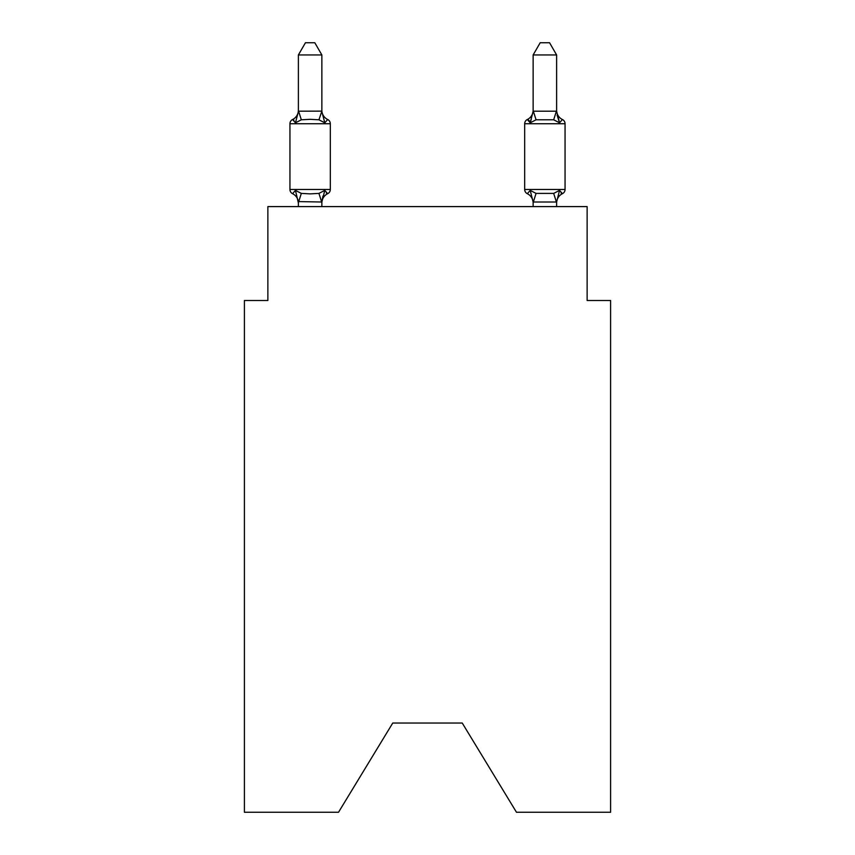 <?xml version="1.0" encoding="UTF-8"?>
<svg xmlns="http://www.w3.org/2000/svg" width="855" height="855" viewBox="0 0 855 855"><rect width="100%" height="100%" fill="white"/><g stroke="black" fill="none" stroke-linecap="round" stroke-linejoin="round"><path stroke-width="1.28" d="M462.245 723.041L516.473 812.25L610.598 812.25L610.598 300.5L587.129 300.5L587.129 206.6L267.872 206.6L267.872 300.5L244.402 300.5L244.402 812.25L338.527 812.25L392.755 723.041L462.245 723.041L392.755 723.041M327.679 193.69L324.793 190.387L327.679 193.69L324.793 190.387L327.679 193.69L324.793 190.387L327.679 193.69L324.793 190.387L327.679 193.69L324.793 190.387L327.679 193.69L324.793 190.387L327.679 193.69L324.793 190.387L327.679 193.69L324.793 190.387L327.679 193.69L324.793 190.387L327.679 193.69L324.793 190.387L327.679 193.69L324.793 190.387L321.865 202.015L298.384 201.588L298.384 202.977A10.324 10.324 0 0 0 292.581 193.69A4.692 4.692 0 0 1 289.941 189.468A4.692 4.692 0 0 0 292.581 193.69A4.692 4.692 0 0 1 289.941 189.468A4.692 4.692 0 0 0 292.581 193.69L295.456 190.387L292.581 193.69A4.692 4.692 0 0 1 289.941 189.468A4.692 4.692 0 0 0 292.581 193.69A4.692 4.692 0 0 1 289.941 189.468A4.692 4.692 0 0 0 292.581 193.69A4.692 4.692 0 0 1 289.941 189.468A4.692 4.692 0 0 0 292.581 193.69A4.692 4.692 0 0 1 289.941 189.468A4.692 4.692 0 0 0 292.581 193.69A4.692 4.692 0 0 1 289.941 189.468A4.692 4.692 0 0 0 292.581 193.69L295.456 190.387L292.581 193.69A4.692 4.692 0 0 1 289.941 189.468A4.692 4.692 0 0 0 292.581 193.69A4.692 4.692 0 0 1 289.941 189.468A4.692 4.692 0 0 0 292.581 193.69A4.692 4.692 0 0 1 289.941 189.468A4.692 4.692 0 0 0 292.581 193.69A4.692 4.692 0 0 1 289.941 189.468A4.692 4.692 0 0 0 292.581 193.69A4.692 4.692 0 0 1 289.941 189.468A4.692 4.692 0 0 0 292.581 193.69A4.692 4.692 0 0 1 289.941 189.468A4.692 4.692 0 0 0 292.581 193.69L295.456 190.387L292.581 193.69A4.692 4.692 0 0 1 289.941 189.468A4.692 4.692 0 0 0 292.581 193.69A4.692 4.692 0 0 1 289.941 189.468A4.692 4.692 0 0 0 292.581 193.69A4.692 4.692 0 0 1 289.941 189.468A4.692 4.692 0 0 0 292.581 193.69A4.692 4.692 0 0 1 289.941 189.468A4.692 4.692 0 0 0 292.581 193.69A4.692 4.692 0 0 1 289.941 189.468A4.692 4.692 0 0 0 292.581 193.69A4.692 4.692 0 0 1 289.941 189.468A4.692 4.692 0 0 0 292.581 193.69L295.456 190.387L292.581 193.69A4.692 4.692 0 0 1 289.941 189.468A4.692 4.692 0 0 0 292.581 193.69L295.456 190.387L292.581 193.69A4.692 4.692 0 0 1 289.941 189.468A4.692 4.692 0 0 0 292.581 193.69L295.456 190.387L292.581 193.69A4.692 4.692 0 0 1 289.941 189.468A4.692 4.692 0 0 0 292.581 193.69L295.456 190.387L292.581 193.69A4.692 4.692 0 0 1 289.941 189.468A4.692 4.692 0 0 0 292.581 193.69L295.456 190.387L292.581 193.69L295.456 190.387L292.581 193.69L295.456 190.387L292.581 193.69L295.456 190.387L292.581 193.69L295.456 190.387L292.581 193.69L295.456 190.387L292.581 193.69L295.456 190.387L292.581 193.69L295.456 190.387L292.581 193.69L295.456 190.387L301.323 193.401L310.13 193.871L318.936 193.401L324.793 190.387L327.679 193.69A4.692 4.692 0 0 0 330.319 189.468A4.692 4.692 0 0 1 327.679 193.69L326.332 193.048L327.679 193.69A4.692 4.692 0 0 0 330.319 189.468A4.692 4.692 0 0 1 327.679 193.69A4.692 4.692 0 0 0 330.319 189.468A4.692 4.692 0 0 1 327.679 193.69L326.332 193.048L327.679 193.69A4.692 4.692 0 0 0 330.319 189.468A4.692 4.692 0 0 1 327.679 193.69A4.692 4.692 0 0 0 330.319 189.468A4.692 4.692 0 0 1 327.679 193.69L326.332 193.048L327.679 193.69A4.692 4.692 0 0 0 330.319 189.468A4.692 4.692 0 0 1 327.679 193.69A4.692 4.692 0 0 0 330.319 189.468A4.692 4.692 0 0 1 327.679 193.69L326.332 193.048L327.679 193.69A4.692 4.692 0 0 0 330.319 189.468A4.692 4.692 0 0 1 327.679 193.69A4.692 4.692 0 0 0 330.319 189.468A4.692 4.692 0 0 1 327.679 193.69L326.332 193.048L327.679 193.69A4.692 4.692 0 0 0 330.319 189.468A4.692 4.692 0 0 1 327.679 193.69A4.692 4.692 0 0 0 330.319 189.468A4.692 4.692 0 0 1 327.679 193.69L326.332 193.048L327.679 193.69A4.692 4.692 0 0 0 330.319 189.468A4.692 4.692 0 0 1 327.679 193.69A4.692 4.692 0 0 0 330.319 189.468A4.692 4.692 0 0 1 327.679 193.69L326.332 193.048L327.679 193.69A4.692 4.692 0 0 0 330.319 189.468A4.692 4.692 0 0 1 327.679 193.69A4.692 4.692 0 0 0 330.319 189.468A4.692 4.692 0 0 1 327.679 193.69L326.332 193.048L327.679 193.69A4.692 4.692 0 0 0 330.319 189.468A4.692 4.692 0 0 1 327.679 193.69A4.692 4.692 0 0 0 330.319 189.468A4.692 4.692 0 0 1 327.679 193.69L326.332 193.048L327.679 193.69A4.692 4.692 0 0 0 330.319 189.468A4.692 4.692 0 0 1 327.679 193.69A4.692 4.692 0 0 0 330.319 189.468A4.692 4.692 0 0 1 327.679 193.69L326.332 193.048L327.679 193.69A4.692 4.692 0 0 0 330.319 189.468A4.692 4.692 0 0 1 327.679 193.69A4.692 4.692 0 0 0 330.319 189.468A4.692 4.692 0 0 1 327.679 193.69L326.332 193.048L327.679 193.69A4.692 4.692 0 0 0 330.319 189.468A4.692 4.692 0 0 1 327.679 193.69A4.692 4.692 0 0 0 330.319 189.468A4.692 4.692 0 0 1 327.679 193.69L324.793 190.387L327.679 193.69A10.324 10.324 0 0 0 321.865 202.977M330.319 189.468L289.941 189.468L289.941 123.74L330.319 123.74L330.319 189.468L330.319 123.74A4.692 4.692 0 0 0 327.679 119.518L324.793 122.821L327.679 119.518L324.793 122.821L327.679 119.518L324.793 122.821L327.679 119.518L324.793 122.821L327.679 119.518L324.793 122.821L327.679 119.518L324.793 122.821L327.679 119.518L324.793 122.821L327.679 119.518L324.793 122.821L327.679 119.518L324.793 122.821L327.679 119.518L324.793 122.821L327.679 119.518L324.793 122.821L327.679 119.518L324.793 122.821L327.679 119.518L324.793 122.821L327.679 119.518L324.793 122.821L327.679 119.518L324.793 122.821L327.679 119.518L324.793 122.821L327.679 119.518L324.793 122.821L327.679 119.518L324.793 122.821L327.679 119.518L324.793 122.821L327.679 119.518L324.793 122.821L327.679 119.518L324.793 122.821L327.679 119.518L324.793 122.821L327.679 119.518L324.793 122.821L318.936 119.796L310.13 119.326L301.323 119.796L295.456 122.821L292.581 119.518A4.692 4.692 0 0 0 289.941 123.74A4.692 4.692 0 0 1 292.581 119.518L293.917 120.16L292.581 119.518A4.692 4.692 0 0 0 289.941 123.74A4.692 4.692 0 0 1 292.581 119.518A4.692 4.692 0 0 0 289.941 123.74A4.692 4.692 0 0 1 292.581 119.518L293.917 120.16L292.581 119.518A4.692 4.692 0 0 0 289.941 123.74A4.692 4.692 0 0 1 292.581 119.518A4.692 4.692 0 0 0 289.941 123.74A4.692 4.692 0 0 1 292.581 119.518L293.917 120.16L292.581 119.518A4.692 4.692 0 0 0 289.941 123.74A4.692 4.692 0 0 1 292.581 119.518A4.692 4.692 0 0 0 289.941 123.74A4.692 4.692 0 0 1 292.581 119.518L293.917 120.16L292.581 119.518A4.692 4.692 0 0 0 289.941 123.74A4.692 4.692 0 0 1 292.581 119.518A4.692 4.692 0 0 0 289.941 123.74A4.692 4.692 0 0 1 292.581 119.518L293.917 120.16L292.581 119.518A4.692 4.692 0 0 0 289.941 123.74A4.692 4.692 0 0 1 292.581 119.518A4.692 4.692 0 0 0 289.941 123.74A4.692 4.692 0 0 1 292.581 119.518L293.917 120.16L292.581 119.518A4.692 4.692 0 0 0 289.941 123.74A4.692 4.692 0 0 1 292.581 119.518A4.692 4.692 0 0 0 289.941 123.74A4.692 4.692 0 0 1 292.581 119.518L293.917 120.16L292.581 119.518A4.692 4.692 0 0 0 289.941 123.74A4.692 4.692 0 0 1 292.581 119.518A4.692 4.692 0 0 0 289.941 123.74A4.692 4.692 0 0 1 292.581 119.518L293.917 120.16L292.581 119.518A4.692 4.692 0 0 0 289.941 123.74A4.692 4.692 0 0 1 292.581 119.518A4.692 4.692 0 0 0 289.941 123.74A4.692 4.692 0 0 1 292.581 119.518L293.917 120.16L292.581 119.518A4.692 4.692 0 0 0 289.941 123.74A4.692 4.692 0 0 1 292.581 119.518A4.692 4.692 0 0 0 289.941 123.74A4.692 4.692 0 0 1 292.581 119.518L293.917 120.16L292.581 119.518A4.692 4.692 0 0 0 289.941 123.74A4.692 4.692 0 0 1 292.581 119.518A4.692 4.692 0 0 0 289.941 123.74A4.692 4.692 0 0 1 292.581 119.518L293.917 120.16L292.581 119.518A4.692 4.692 0 0 0 289.941 123.74A4.692 4.692 0 0 1 292.581 119.518A4.692 4.692 0 0 0 289.941 123.74A4.692 4.692 0 0 1 292.581 119.518L295.456 122.821L292.581 119.518A10.324 10.324 0 0 0 298.384 110.231M321.865 54.955L298.384 54.955L305.438 42.75L314.811 42.75L321.865 54.955L321.865 111.61L324.793 122.821L327.679 119.518A10.324 10.324 0 0 1 321.865 110.231M321.865 201.588L322.966 196.062M556.616 202.977L556.616 202.977A10.324 10.324 0 0 1 562.419 193.69L561.083 193.048L562.419 193.69L561.083 193.048L562.419 193.69L561.083 193.048L562.419 193.69L561.083 193.048L562.419 193.69L561.083 193.048L562.419 193.69L561.083 193.048L562.419 193.69L561.083 193.048L562.419 193.69L561.083 193.048L562.419 193.69L561.083 193.048L562.419 193.69L561.083 193.048L562.419 193.69L561.083 193.048L562.419 193.69L559.544 190.387L562.419 193.69A4.692 4.692 0 0 0 565.059 189.468A4.692 4.692 0 0 1 562.419 193.69A4.692 4.692 0 0 0 565.059 189.468A4.692 4.692 0 0 1 562.419 193.69L559.544 190.387L562.419 193.69A4.692 4.692 0 0 0 565.059 189.468A4.692 4.692 0 0 1 562.419 193.69L559.544 190.387L562.419 193.69A4.692 4.692 0 0 0 565.059 189.468A4.692 4.692 0 0 1 562.419 193.69L559.544 190.387L562.419 193.69A4.692 4.692 0 0 0 565.059 189.468A4.692 4.692 0 0 1 562.419 193.69L559.544 190.387L562.419 193.69A4.692 4.692 0 0 0 565.059 189.468A4.692 4.692 0 0 1 562.419 193.69L559.544 190.387L562.419 193.69A4.692 4.692 0 0 0 565.059 189.468A4.692 4.692 0 0 1 562.419 193.69L559.544 190.387L562.419 193.69A4.692 4.692 0 0 0 565.059 189.468A4.692 4.692 0 0 1 562.419 193.69L559.544 190.387L562.419 193.69A4.692 4.692 0 0 0 565.059 189.468A4.692 4.692 0 0 1 562.419 193.69L559.544 190.387L562.419 193.69A4.692 4.692 0 0 0 565.059 189.468A4.692 4.692 0 0 1 562.419 193.69L559.544 190.387L562.419 193.69A4.692 4.692 0 0 0 565.059 189.468A4.692 4.692 0 0 1 562.419 193.69L559.544 190.387L562.419 193.69A4.692 4.692 0 0 0 565.059 189.468L565.059 123.74L524.681 123.74A4.692 4.692 0 0 1 527.321 119.518L528.668 120.16L527.321 119.518A4.692 4.692 0 0 0 524.681 123.74A4.692 4.692 0 0 1 527.321 119.518L530.207 122.821L527.321 119.518L529.363 120.822L527.321 119.518A4.692 4.692 0 0 0 524.681 123.74A4.692 4.692 0 0 1 527.321 119.518L530.207 122.821L527.321 119.518A4.692 4.692 0 0 0 524.681 123.74A4.692 4.692 0 0 1 527.321 119.518L530.207 122.821L527.321 119.518A4.692 4.692 0 0 0 524.681 123.74A4.692 4.692 0 0 1 527.321 119.518L530.207 122.821L527.321 119.518A4.692 4.692 0 0 0 524.681 123.74A4.692 4.692 0 0 1 527.321 119.518L530.207 122.821L527.321 119.518A4.692 4.692 0 0 0 524.681 123.74A4.692 4.692 0 0 1 527.321 119.518L530.207 122.821L527.321 119.518A4.692 4.692 0 0 0 524.681 123.74A4.692 4.692 0 0 1 527.321 119.518L530.207 122.821L527.321 119.518A4.692 4.692 0 0 0 524.681 123.74A4.692 4.692 0 0 1 527.321 119.518L530.207 122.821L527.321 119.518A4.692 4.692 0 0 0 524.681 123.74A4.692 4.692 0 0 1 527.321 119.518L530.207 122.821L527.321 119.518A4.692 4.692 0 0 0 524.681 123.74A4.692 4.692 0 0 1 527.321 119.518L530.207 122.821L527.321 119.518A4.692 4.692 0 0 0 524.681 123.74A4.692 4.692 0 0 1 527.321 119.518L530.207 122.821L527.321 119.518A4.692 4.692 0 0 0 524.681 123.74L524.681 189.468A4.692 4.692 0 0 0 527.321 193.69A4.692 4.692 0 0 1 524.681 189.468A4.692 4.692 0 0 0 527.321 193.69A10.324 10.324 0 0 1 533.135 202.977L533.135 201.588L533.135 202.977A10.324 10.324 0 0 0 527.321 193.69A4.692 4.692 0 0 1 524.681 189.468A4.692 4.692 0 0 0 527.321 193.69A4.692 4.692 0 0 1 524.681 189.468A4.692 4.692 0 0 0 527.321 193.69A10.324 10.324 0 0 1 533.135 202.977A10.324 10.324 0 0 0 527.321 193.69A4.692 4.692 0 0 1 524.681 189.468A4.692 4.692 0 0 0 527.321 193.69L530.207 190.387L527.321 193.69A4.692 4.692 0 0 1 524.681 189.468A4.692 4.692 0 0 0 527.321 193.69L530.207 190.387L527.321 193.69A10.324 10.324 0 0 1 533.135 202.977A10.324 10.324 0 0 0 527.321 193.69A4.692 4.692 0 0 1 524.681 189.468A4.692 4.692 0 0 0 527.321 193.69L530.207 190.387L527.321 193.69A4.692 4.692 0 0 1 524.681 189.468A4.692 4.692 0 0 0 527.321 193.69L530.207 190.387L527.321 193.69A10.324 10.324 0 0 1 533.135 202.977A10.324 10.324 0 0 0 527.321 193.69A4.692 4.692 0 0 1 524.681 189.468A4.692 4.692 0 0 0 527.321 193.69L530.207 190.387L527.321 193.69A4.692 4.692 0 0 1 524.681 189.468A4.692 4.692 0 0 0 527.321 193.69L530.207 190.387L527.321 193.69A10.324 10.324 0 0 1 533.135 202.977A10.324 10.324 0 0 0 527.321 193.69A4.692 4.692 0 0 1 524.681 189.468A4.692 4.692 0 0 0 527.321 193.69L530.207 190.387L527.321 193.69A4.692 4.692 0 0 1 524.681 189.468A4.692 4.692 0 0 0 527.321 193.69L530.207 190.387L527.321 193.69A10.324 10.324 0 0 1 533.135 202.977A10.324 10.324 0 0 0 527.321 193.69A4.692 4.692 0 0 1 524.681 189.468A4.692 4.692 0 0 0 527.321 193.69L530.207 190.387L527.321 193.69A4.692 4.692 0 0 1 524.681 189.468A4.692 4.692 0 0 0 527.321 193.69L530.207 190.387L527.321 193.69A10.324 10.324 0 0 1 533.135 202.977A10.324 10.324 0 0 0 527.321 193.69A4.692 4.692 0 0 1 524.681 189.468A4.692 4.692 0 0 0 527.321 193.69L530.207 190.387L527.321 193.69A4.692 4.692 0 0 1 524.681 189.468A4.692 4.692 0 0 0 527.321 193.69L530.207 190.387L527.321 193.69A10.324 10.324 0 0 1 533.135 202.977A10.324 10.324 0 0 0 527.321 193.69A4.692 4.692 0 0 1 524.681 189.468A4.692 4.692 0 0 0 527.321 193.69L530.207 190.387L527.321 193.69A4.692 4.692 0 0 1 524.681 189.468A4.692 4.692 0 0 0 527.321 193.69L530.207 190.387L527.321 193.69A10.324 10.324 0 0 1 533.135 202.977A10.324 10.324 0 0 0 527.321 193.69A4.692 4.692 0 0 1 524.681 189.468A4.692 4.692 0 0 0 527.321 193.69L530.207 190.387L527.321 193.69A4.692 4.692 0 0 1 524.681 189.468A4.692 4.692 0 0 0 527.321 193.69L530.207 190.387L527.321 193.69A10.324 10.324 0 0 1 533.135 202.977A10.324 10.324 0 0 0 527.321 193.69A4.692 4.692 0 0 1 524.681 189.468A4.692 4.692 0 0 0 527.321 193.69L530.207 190.387L527.321 193.69A4.692 4.692 0 0 1 524.681 189.468A4.692 4.692 0 0 0 527.321 193.69L530.207 190.387L527.321 193.69A10.324 10.324 0 0 1 533.135 202.977A10.324 10.324 0 0 0 527.321 193.69A4.692 4.692 0 0 1 524.681 189.468A4.692 4.692 0 0 0 527.321 193.69L530.207 190.387L527.321 193.69A4.692 4.692 0 0 1 524.681 189.468L565.059 189.468M531.297 119.102L530.207 122.821L531.297 119.102L530.207 122.821L531.297 119.102L530.207 122.821L531.297 119.102L530.207 122.821L531.297 119.102L530.207 122.821L531.297 119.102L530.207 122.821L531.297 119.102L530.207 122.821L531.297 119.102L530.207 122.821L531.297 119.102L530.207 122.821L531.297 119.102L530.207 122.821L531.297 119.102L530.207 122.821L531.297 119.102L530.207 122.821L536.064 119.796L553.677 119.796L559.544 122.821L562.419 119.518L559.544 122.821L557.097 115.147L559.544 122.821L562.419 119.518L559.544 122.821L557.097 115.147L559.544 122.821L562.419 119.518L559.544 122.821L557.097 115.147L559.544 122.821L562.419 119.518L559.544 122.821L557.097 115.147L559.544 122.821L562.419 119.518L559.544 122.821L557.097 115.147L559.544 122.821L562.419 119.518L559.544 122.821L557.097 115.147L559.544 122.821L562.419 119.518L559.544 122.821L557.097 115.147L559.544 122.821L562.419 119.518L559.544 122.821L557.097 115.147L559.544 122.821L562.419 119.518L559.544 122.821L557.097 115.147L559.544 122.821L562.419 119.518L559.544 122.821L557.097 115.147L559.544 122.821L562.419 119.518A4.692 4.692 0 0 1 565.059 123.74A4.692 4.692 0 0 0 562.419 119.518L559.544 122.821L557.097 115.147L559.544 122.821L562.419 119.518A10.324 10.324 0 0 1 556.616 110.231A10.324 10.324 0 0 0 562.419 119.518A4.692 4.692 0 0 1 565.059 123.74A4.692 4.692 0 0 0 562.419 119.518A10.324 10.324 0 0 1 556.616 110.231A10.324 10.324 0 0 0 562.419 119.518A4.692 4.692 0 0 1 565.059 123.74A4.692 4.692 0 0 0 562.419 119.518A10.324 10.324 0 0 1 556.616 110.231A10.324 10.324 0 0 0 562.419 119.518A4.692 4.692 0 0 1 565.059 123.74A4.692 4.692 0 0 0 562.419 119.518A10.324 10.324 0 0 1 556.616 110.231A10.324 10.324 0 0 0 562.419 119.518A4.692 4.692 0 0 1 565.059 123.74A4.692 4.692 0 0 0 562.419 119.518A10.324 10.324 0 0 1 556.616 110.231A10.324 10.324 0 0 0 562.419 119.518A4.692 4.692 0 0 1 565.059 123.74A4.692 4.692 0 0 0 562.419 119.518A10.324 10.324 0 0 1 556.616 110.231A10.324 10.324 0 0 0 562.419 119.518A4.692 4.692 0 0 1 565.059 123.74A4.692 4.692 0 0 0 562.419 119.518A10.324 10.324 0 0 1 556.616 110.231A10.324 10.324 0 0 0 562.419 119.518A4.692 4.692 0 0 1 565.059 123.74A4.692 4.692 0 0 0 562.419 119.518A10.324 10.324 0 0 1 556.616 110.231A10.324 10.324 0 0 0 562.419 119.518A4.692 4.692 0 0 1 565.059 123.74A4.692 4.692 0 0 0 562.419 119.518A10.324 10.324 0 0 1 556.616 110.231A10.324 10.324 0 0 0 562.419 119.518A4.692 4.692 0 0 1 565.059 123.74A4.692 4.692 0 0 0 562.419 119.518A10.324 10.324 0 0 1 556.616 110.231A10.324 10.324 0 0 0 562.419 119.518A4.692 4.692 0 0 1 565.059 123.74A4.692 4.692 0 0 0 562.419 119.518A10.324 10.324 0 0 1 556.616 110.231A10.324 10.324 0 0 0 562.419 119.518A4.692 4.692 0 0 1 565.059 123.74M556.616 206.6L556.616 202.015L533.135 202.015L530.207 190.387L527.321 193.69A10.324 10.324 0 0 1 533.135 202.977M321.865 111.193L318.936 119.796M298.384 54.955L298.384 111.61L295.456 122.821L292.581 119.518M533.135 202.015L533.135 206.6M530.207 190.387L527.321 193.69L530.207 190.387L536.064 193.401L553.677 193.401L559.544 190.387L556.616 202.015M298.384 111.193L321.672 111.129M321.865 206.6L321.865 202.015M298.384 206.6L298.384 202.015M295.456 190.387L298.384 202.977M556.616 111.193L556.616 54.955L533.135 54.955L533.135 111.193L556.616 111.193L559.544 122.821L557.097 115.147M530.207 122.821L533.135 111.193M562.419 119.518A10.324 10.324 0 0 1 556.616 110.231M533.135 110.231A10.324 10.324 0 0 1 527.321 119.518M533.135 54.955L540.189 42.75L549.562 42.75L556.616 54.955M301.323 193.401L298.577 202.069M318.936 193.401L321.672 202.069M298.577 111.129L301.323 119.796M556.423 202.069L553.677 193.401M533.328 202.069L536.064 193.401M553.677 119.796L556.423 111.129M536.064 119.796L533.328 111.129"/></g></svg>
